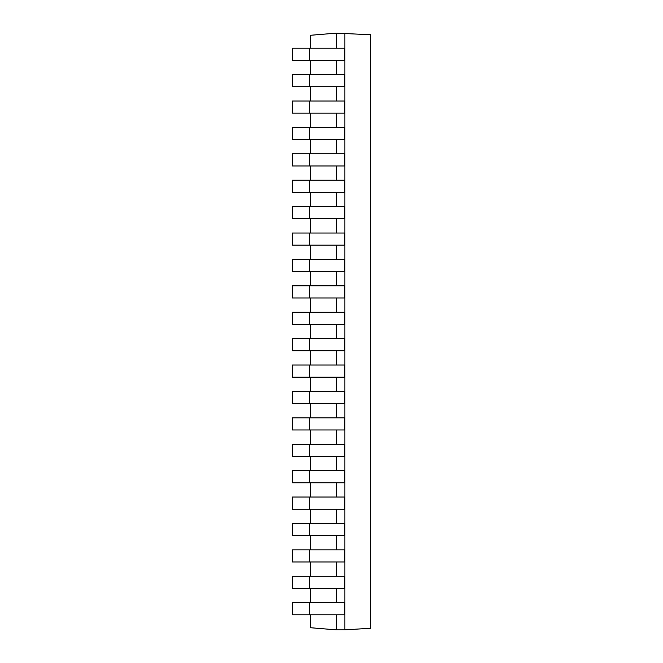 <?xml version="1.0" encoding="UTF-8"?>
<svg xmlns="http://www.w3.org/2000/svg" width="663" height="663" viewBox="0 0 663 663"><rect width="100%" height="100%" fill="white"/><g stroke="black" fill="none" stroke-linecap="round" stroke-linejoin="round"><path stroke-width="0.99" d="M370.6 577.564L370.534 588.122L370.6 577.564M344.843 33.15L344.843 629.85L370.534 628.267L370.534 34.733L336.298 33.15L310.599 35.263L310.599 48.2M344.843 629.85L336.298 629.85L336.298 614.8M336.298 602.659L336.298 588.396M336.298 576.255L336.298 561.992M336.298 549.851L336.298 535.588M336.298 523.447L336.298 509.184M336.298 497.043L336.298 482.78M336.298 470.647L336.298 456.384M336.298 444.243L336.298 429.98M336.298 417.839L336.298 403.576M336.298 391.435L336.298 377.172M336.298 365.031L336.298 350.768M336.298 338.627L336.298 324.373M336.298 312.232L336.298 297.969M336.298 285.828L336.298 271.565M336.298 259.424L336.298 245.161M336.298 233.02L336.298 218.757M336.298 206.616L336.298 192.353M336.298 180.22L336.298 165.957M336.298 153.816L336.298 139.553M336.298 127.412L336.298 113.149M336.298 101.008L336.298 86.745M336.298 74.604L336.298 60.341M336.298 48.2L336.298 33.15M336.298 629.85L310.599 627.737L310.599 614.8M310.599 602.659L310.599 588.396M310.599 576.255L310.599 561.992M310.599 549.851L310.599 535.588M310.599 523.447L310.599 509.184M310.599 497.043L310.599 482.78M310.599 470.647L310.599 456.384M310.599 444.243L310.599 429.98M310.599 417.839L310.599 403.576M310.599 391.435L310.599 377.172M310.599 365.031L310.599 350.768M310.599 338.627L310.599 324.373M310.599 312.232L310.599 297.969M310.599 285.828L310.599 271.565M310.599 259.424L310.599 245.161M310.599 233.02L310.599 218.757M310.599 206.616L310.599 192.353M310.599 180.22L310.599 165.957M310.599 153.816L310.599 139.553M310.599 127.412L310.599 113.149M310.599 101.008L310.599 86.745M310.599 74.604L310.599 60.341M309.563 60.341L344.528 60.341L344.528 48.2L292.4 48.2L292.4 60.341L309.563 60.341L309.563 48.2M309.563 86.745L344.528 86.745L344.528 74.604L292.4 74.604L292.4 86.745L309.563 86.745L309.563 74.604M309.563 113.149L344.528 113.149L344.528 101.008L292.4 101.008L292.4 113.149L309.563 113.149L309.563 101.008M309.563 139.553L344.528 139.553L344.528 127.412L292.4 127.412L292.4 139.553L309.563 139.553L309.563 127.412M309.563 165.957L344.528 165.957L344.528 153.816L292.4 153.816L292.4 165.957L309.563 165.957L309.563 153.816M309.563 192.353L344.528 192.353L344.528 180.22L292.4 180.22L292.4 192.353L309.563 192.353L309.563 180.22M309.563 218.757L344.528 218.757L344.528 206.616L292.4 206.616L292.4 218.757L309.563 218.757L309.563 206.616M309.563 245.161L344.528 245.161L344.528 233.02L292.4 233.02L292.4 245.161L309.563 245.161L309.563 233.02M309.563 271.565L344.528 271.565L344.528 259.424L292.4 259.424L292.4 271.565L309.563 271.565L309.563 259.424M309.563 297.969L344.528 297.969L344.528 285.828L292.4 285.828L292.4 297.969L309.563 297.969L309.563 285.828M309.563 324.373L344.528 324.373L344.528 312.232L292.4 312.232L292.4 324.373L309.563 324.373L309.563 312.232M309.563 350.768L344.528 350.768L344.528 338.627L292.4 338.627L292.4 350.768L309.563 350.768L309.563 338.627M309.563 377.172L344.528 377.172L344.528 365.031L292.4 365.031L292.4 377.172L309.563 377.172L309.563 365.031M309.563 403.576L344.528 403.576L344.528 391.435L292.4 391.435L292.4 403.576L309.563 403.576L309.563 391.435M309.563 429.98L344.528 429.98L344.528 417.839L292.4 417.839L292.4 429.98L309.563 429.98L309.563 417.839M309.563 456.384L344.528 456.384L344.528 444.243L292.4 444.243L292.4 456.384L309.563 456.384L309.563 444.243M309.563 482.78L344.528 482.78L344.528 470.647L292.4 470.647L292.4 482.78L309.563 482.78L309.563 470.647M309.563 509.184L344.528 509.184L344.528 497.043L292.4 497.043L292.4 509.184L309.563 509.184L309.563 497.043M309.563 535.588L344.528 535.588L344.528 523.447L292.4 523.447L292.4 535.588L309.563 535.588L309.563 523.447M309.563 561.992L344.528 561.992L344.528 549.851L292.4 549.851L292.4 561.992L309.563 561.992L309.563 549.851M309.563 588.396L344.528 588.396L344.528 576.255L292.4 576.255L292.4 588.396L309.563 588.396L309.563 576.255M309.563 614.8L344.528 614.8L344.528 602.659L292.4 602.659L292.4 614.8L309.563 614.8L309.563 602.659"/></g></svg>
